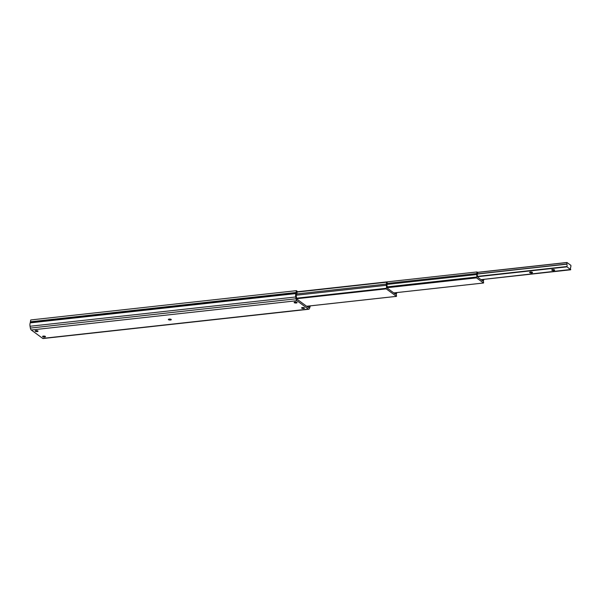 <?xml version="1.0" encoding="UTF-8"?>
<svg xmlns="http://www.w3.org/2000/svg" width="601" height="601" viewBox="0 0 601 601"><rect width="100%" height="100%" fill="white"/><g stroke="black" fill="none" stroke-linecap="round" stroke-linejoin="round"><path stroke-width="0.9" d="M35.256 331.241A1.472 0.488 3.1 0 1 35.106 331.016A1.472 0.488 3.1 0 1 36.27 330.603A1.472 0.488 3.1 0 1 37.908 330.948A1.472 0.488 3.1 0 1 38.058 331.174A1.472 0.488 3.1 0 1 36.894 331.587A1.472 0.488 3.1 0 1 35.256 331.241M168.49 319.702A1.472 0.488 3.1 0 1 168.348 319.469A1.472 0.488 3.1 0 1 169.505 319.063A1.472 0.488 3.1 0 1 171.15 319.409A1.472 0.488 3.1 0 1 171.293 319.634A1.472 0.488 3.1 0 1 170.136 320.04A1.472 0.488 3.1 0 1 168.49 319.702M42.701 336.71A1.472 0.488 3.1 0 1 42.558 336.485A1.472 0.488 3.1 0 1 43.715 336.072A1.472 0.488 3.1 0 1 45.36 336.417A1.472 0.488 3.1 0 1 45.503 336.643A1.472 0.488 3.1 0 1 44.346 337.056A1.472 0.488 3.1 0 1 42.701 336.71M294.28 302.686A1.472 0.488 3.1 0 1 294.129 302.461A1.472 0.488 3.1 0 1 295.294 302.048A1.472 0.488 3.1 0 1 296.932 302.393A1.472 0.488 3.1 0 1 297.082 302.619A1.472 0.488 3.1 0 1 295.917 303.032A1.472 0.488 3.1 0 1 294.28 302.686M301.725 308.155A1.472 0.488 3.1 0 1 301.582 307.93A1.472 0.488 3.1 0 1 302.739 307.517A1.472 0.488 3.1 0 1 304.384 307.862A1.472 0.488 3.1 0 1 304.527 308.088A1.472 0.488 3.1 0 1 303.37 308.501A1.472 0.488 3.1 0 1 301.725 308.155M310.184 305.886A3.583 1.518 -96.3 0 1 309.883 307.374L309.402 308.598A2.584 1.097 -96.3 0 1 308.779 309.237A2.584 1.097 -96.3 0 1 308.366 309.102L296.939 300.71A2.584 1.097 -96.3 0 1 296.038 298.787L295.715 296.969A3.583 1.518 -96.3 0 1 295.895 293.581L296.398 290.666L297.089 291.177L296.992 292.972A2.088 0.886 -96.3 0 1 296.819 293.866L296.458 294.775A1.991 0.841 83.7 0 0 296.353 296.654L296.676 298.472A0.984 0.421 83.7 0 0 297.022 299.208L308.448 307.599A0.984 0.421 83.7 0 0 308.606 307.644A0.984 0.421 83.7 0 0 308.839 307.404L309.327 306.179A1.991 0.841 83.7 0 0 309.395 305.969M308.779 309.237L43.114 338.521A2.584 1.097 -96.3 0 1 42.701 338.393L31.275 330.002A2.584 1.097 -96.3 0 1 30.373 328.071L30.05 326.253A3.583 1.518 -96.3 0 1 30.23 322.872L30.734 319.957L296.398 290.666M304.249 307.787A1.472 0.488 3.1 0 1 301.89 307.659M296.804 302.311A1.472 0.488 3.1 0 1 294.437 302.183M45.225 336.342A1.472 0.488 3.1 0 1 42.866 336.214M171.015 319.326A1.472 0.488 3.1 0 1 168.656 319.199M37.78 330.866A1.472 0.488 3.1 0 1 35.414 330.738M532.388 272.328A1.472 0.488 -176.9 0 0 530.743 271.99A1.472 0.488 -176.9 0 0 529.586 272.396A1.472 0.488 -176.9 0 0 529.736 272.621A1.472 0.488 -176.9 0 0 531.374 272.967A1.472 0.488 -176.9 0 0 532.531 272.553A1.472 0.488 -176.9 0 0 532.388 272.328M554.528 269.887A1.472 0.488 -176.9 0 0 552.882 269.548A1.472 0.488 -176.9 0 0 551.726 269.954A1.472 0.488 -176.9 0 0 551.868 270.18A1.472 0.488 -176.9 0 0 553.513 270.525A1.472 0.488 -176.9 0 0 554.67 270.119A1.472 0.488 -176.9 0 0 554.528 269.887M481.048 279.668L570.695 269.789L566.72 266.551A1.495 0.631 83.7 0 0 566.848 264.17L566.953 262.479L570.897 265.357L570.837 267.092A1.495 0.631 83.7 0 0 570.71 269.473L481.033 279.66M566.953 262.479L477.525 272.336L566.931 262.487M396.81 292.574L396.78 293.033A1.991 0.841 83.7 0 0 396.54 295.925L396.427 296.353L386.225 288.863L386.173 288.3A1.991 0.841 83.7 0 0 386.248 285.295L386.315 284.078A2.952 1.255 -96.3 0 1 387.082 282.132L387.375 283.957A1.495 0.631 83.7 0 0 386.969 284.942A1.495 0.631 83.7 0 0 387.239 286.429L387.367 288.202L395.45 294.137L395.751 292.687M296.338 295.204L386.248 285.295M297.037 292.063L387.082 282.132M483.865 279.36L483.835 279.901A1.495 0.631 83.7 0 0 483.625 282.267L483.52 283.003L476.518 277.865L476.495 277.031A1.495 0.631 83.7 0 0 476.54 274.544L477.006 271.952L477.682 272.448L477.63 273.402A1.495 0.631 83.7 0 0 477.239 274.387A1.495 0.631 83.7 0 0 477.495 275.851L477.645 277.174L482.543 280.772L482.821 279.758A1.495 0.631 83.7 0 0 483.076 279.442M387.217 286.872L476.495 277.031M387.059 284.408L476.54 274.544M387.405 283.394L476.601 273.56M297.052 291.793L477.006 271.952M481.386 279.916L482.821 279.758M42.701 338.393L308.366 309.102M31.275 330.002L296.939 300.71M30.373 328.071L296.038 298.787M30.05 326.253L295.715 296.969M30.23 322.872L295.895 293.581M30.591 321.963L296.255 292.679M30.636 321.753L296.301 292.462M308.268 307.464L308.839 307.404M306.886 306.45L309.327 306.179M477.464 276.715L566.72 266.874M477.457 276.588L566.683 266.754M477.464 276.483L566.683 266.641M477.464 276.385L566.72 266.551M477.277 274.041L566.848 264.17M477.314 273.898L566.826 264.027M477.637 272.418L566.908 262.577M296.624 298.171L386.173 288.3M296.736 298.727L386.225 288.863M296.789 293.949L386.315 284.078M395.12 293.897L395.691 293.829M306.623 306.255L396.427 296.353M387.179 287.518L476.458 277.677M387.179 287.714L476.518 277.865M482.212 280.524L482.783 280.464M483.542 283.011L393.775 292.905L483.52 283.003M306.645 306.27L396.48 296.368"/></g></svg>
